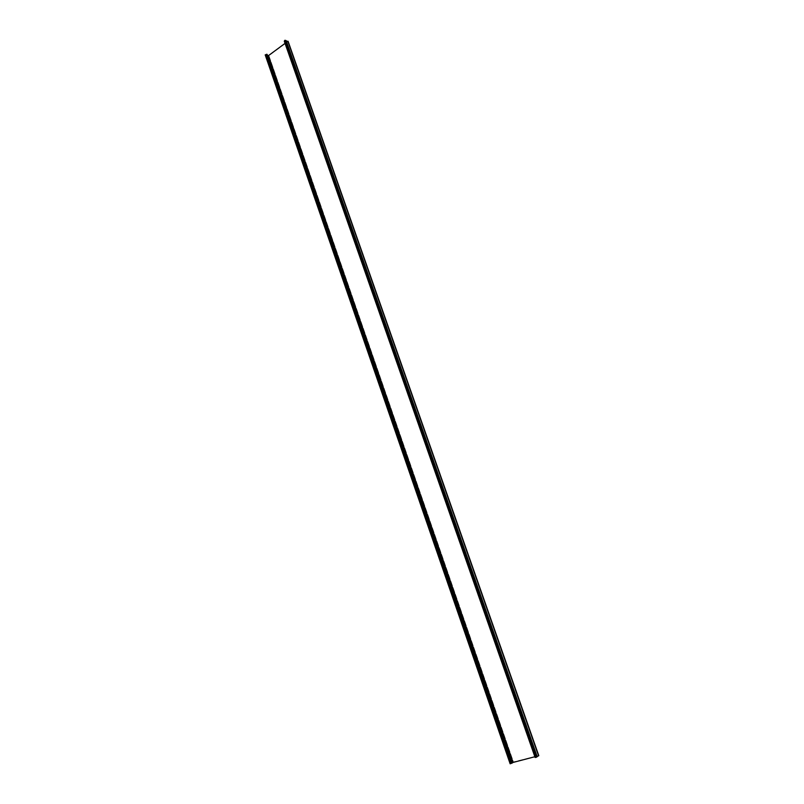 <?xml version="1.0" encoding="UTF-8"?>
<svg xmlns="http://www.w3.org/2000/svg" width="804" height="804" viewBox="0 0 804 804"><rect width="100%" height="100%" fill="white"/><g stroke="black" fill="none" stroke-linecap="round" stroke-linejoin="round"><path stroke-width="0.6" stroke-dasharray="4.02 3.01" d="M268.888 55.627L266.224 55.275L510.982 763.257L513.424 761.951L538.268 755.8L287.731 41.707L268.888 55.627L513.434 761.971M510.982 763.257L511.696 763.217L266.596 54.521L511.645 763.217M266.224 55.275L266.576 54.571M265.421 54.943L266.596 54.521M266.466 54.511L511.696 763.217M511.565 763.277L510.349 763.679M511.384 763.167L266.516 55.024L266.998 54.561L512.068 763.026L511.384 763.167L512.158 762.684M266.516 55.024L267.451 55.335M268.908 55.687L513.424 761.951M534.871 756.735L538.268 755.891L535.203 757.388M285.048 43.376L287.621 41.466L538.268 755.891M287.621 41.466L285.742 40.793L536.75 756.876M285.742 40.793L284.415 41.316M536.419 757.207L535.725 757.288L284.767 40.994L535.725 757.288L536.409 757.056M285.189 40.331L284.777 40.964M285.37 40.733L284.767 40.994M288.073 41.496L538.399 755.75M268.104 55.908L512.54 762.282M266.204 54.923L511.113 763.328M265.481 54.923L510.419 763.659M268.827 55.737L513.324 761.981M285.068 41.195L535.896 757.117M284.928 40.994L535.856 757.217M287.932 41.637L538.499 755.72M510.912 763.328L266.104 55.164"/><path stroke-width="1.21" d="M510.349 763.679L512.068 763.026M265.421 54.943L266.998 54.561M512.158 762.684L534.871 756.735M267.451 55.335L268.415 55.657L512.952 762.182M268.415 55.657L285.048 43.376M535.203 757.388L536.469 757.217L285.209 40.26L536.007 757.398M284.415 41.316L284.777 40.341M536.409 757.056L538.7 755.68M285.37 40.733L288.073 41.496M265.35 54.732L510.369 763.75M266.436 54.27L511.645 763.338M284.325 41.034L535.243 757.489M285.46 40.672L536.519 757.026M286.123 40.562L537.223 756.745M287.983 41.225L538.73 755.77M510.148 763.79L265.199 54.903M512.269 763.026L267.099 54.33M535.132 757.468L284.284 41.205M536.469 757.217L285.209 40.26M538.801 755.7L288.103 41.336"/></g></svg>
